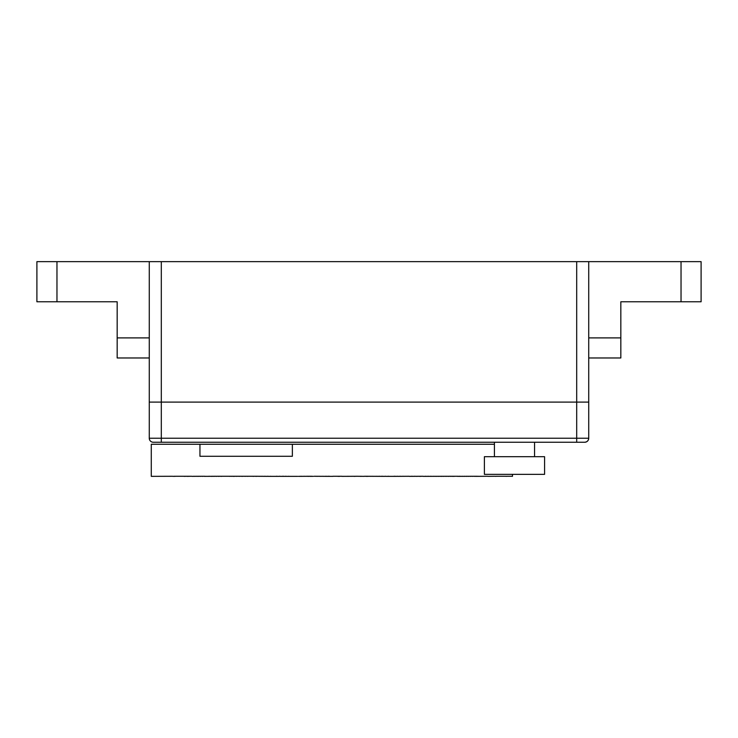 <?xml version="1.0" encoding="UTF-8"?>
<svg xmlns="http://www.w3.org/2000/svg" width="738" height="738" viewBox="0 0 738 738"><rect width="100%" height="100%" fill="white"/><g stroke="black" fill="none" stroke-linecap="round" stroke-linejoin="round"><path stroke-width="1.11" d="M117.167 337.893L149.27 337.893L149.27 402.109L576.692 402.109L149.27 402.109L149.27 438.234L588.73 438.234A4.013 4.013 0 0 1 584.717 442.246C587.134 441.988 588.472 440.651 588.73 438.234L588.73 402.109L576.692 402.109L588.73 402.109L588.73 337.893L620.833 337.893L620.833 301.777L681.036 301.777L681.036 261.649L149.27 261.649L149.27 357.967L117.167 357.967L117.167 301.777L36.9 301.777L36.9 261.649L149.27 261.649M540.234 456.693L484.386 456.693L484.386 474.35L544.579 474.35L544.579 456.693L540.234 456.693M341.906 476.278L332.921 476.278M328.945 476.351L314.084 476.278M384.95 476.351L364.304 476.278M422.699 476.278L409.23 476.351M476.757 476.278L472.91 476.278M472.403 476.278L459.054 476.351M297.7 476.351L280.117 476.351M204.675 476.278L200.542 476.278M191.705 476.278L176.022 476.278M256.307 476.278L216.621 476.278M267.424 476.351L256.538 476.278M409.23 476.278L397.607 476.351M357.681 476.278L341.906 476.351M199.952 444.248L292.368 444.248L292.368 456.287L199.952 456.287L199.952 444.248L151.281 444.248L151.281 476.351L172.591 476.278M229.048 476.278L229.758 476.351M216.013 476.278L204.38 476.351M175.616 476.278L172.932 476.351M184.103 476.351L184.565 476.351M185.939 476.351L186.41 476.278L185.939 476.351M187.812 476.351L188.301 476.351M189.74 476.351L190.238 476.278L189.74 476.351M199.989 476.278L191.981 476.351M202.166 476.351L202.719 476.351M208.919 476.351L209.509 476.278L208.919 476.351M212.461 476.278L211.843 476.278M218.439 476.351L219.066 476.351M220.911 476.351L221.548 476.351M231.123 476.351L231.787 476.278L231.123 476.351M233.752 476.351L234.426 476.351M236.418 476.351L237.101 476.278L236.418 476.351M239.103 476.351L239.795 476.278L239.103 476.351M310.864 476.278L298.484 476.351M396.859 476.351L385.716 476.351M452.099 476.278L454.359 476.278M453.224 476.278L423.114 476.351M458.067 476.278L453.529 476.278M460.346 476.278L458.224 476.351M459.875 476.278L460.346 476.351L459.848 476.351M460.291 476.278L459.054 476.278M462.505 476.278L461.988 476.278L462.505 476.278M464.22 476.278L464.7 476.278L464.22 476.278M356.731 476.278L357.45 476.278M279.342 476.351L268.171 476.351M175.1 476.278L174.454 476.278M435.66 476.351L436.601 476.351M488.418 476.351L487.237 476.278M486.822 476.278L476.278 476.351M480.438 476.278L479.977 476.351L480.438 476.278M478.621 476.278L478.15 476.351L478.621 476.278M474.368 476.351L474.857 476.351M474.368 476.278L474.857 476.278M466.813 476.278L466.278 476.278M464.156 476.278L464.7 476.278M470.401 476.278L470.918 476.278M451.176 476.278L450.577 476.351L451.176 476.278M445.752 476.351L446.37 476.351M438.907 476.278L438.261 476.351L438.907 476.278M433.769 476.278L433.105 476.351L433.769 476.278M430.475 476.351L431.149 476.351M427.819 476.351L428.501 476.351M427.819 476.278L428.501 476.278M425.134 476.351L425.817 476.351M425.134 476.278L425.817 476.278M420.383 476.278L419.682 476.351L420.383 476.278M422.422 476.278L423.114 476.278M414.119 476.278L415.134 476.278M400.54 476.278L399.793 476.278M402.699 476.278L403.437 476.278M396.859 476.278L397.607 476.278M393.907 476.278L395.319 476.278M387.957 476.351L388.714 476.351M387.957 476.278L388.714 476.278M384.95 476.278L385.716 476.278M381.933 476.278L382.699 476.278L381.933 476.278M376.62 476.278L375.845 476.351L376.62 476.278M378.889 476.278L379.664 476.278M372.782 476.278L373.557 476.351L372.782 476.278M369.701 476.278L370.485 476.351L369.701 476.278M366.611 476.278L368.05 476.278M357.293 476.278L364.304 476.351M347.902 476.278L348.696 476.351L347.902 476.278M341.611 476.278L342.414 476.351L341.611 476.278M338.465 476.278L339.268 476.351L338.465 476.278M328.115 476.351L332.967 476.351M325.855 476.278L325.366 476.278M322.709 476.278L323.512 476.351L322.709 476.278M319.563 476.278L320.366 476.351L319.563 476.278M316.418 476.278L317.22 476.351L316.418 476.278M310.144 476.278L313.281 476.351M300.8 476.278L301.408 476.278M288.466 476.278L289.241 476.351L288.466 476.278M285.412 476.278L286.187 476.278M282.368 476.278L283.715 476.278M279.342 476.278L280.117 476.278M276.335 476.278L277.101 476.278L276.335 476.278M270.376 476.278L271.132 476.351L270.376 476.278M267.424 476.278L268.171 476.278M264.49 476.278L265.228 476.278M261.575 476.278L262.313 476.278M258.678 476.278L259.416 476.351L258.678 476.278M247.507 476.351L248.051 476.278L247.47 476.278M244.573 476.278L245.274 476.351L244.573 476.278M239.103 476.278L239.795 476.278M236.418 476.278L237.101 476.278M231.123 476.278L231.787 476.278L231.123 476.278M220.911 476.278L221.548 476.278M218.439 476.278L219.066 476.278M216.013 476.351L216.621 476.351M213.605 476.278L214.214 476.278M208.919 476.278L209.509 476.278L208.919 476.278M202.166 476.278L202.719 476.278M199.989 476.351L200.542 476.351M195.764 476.278L196.29 476.278L195.764 476.278M197.858 476.278L198.393 476.278M194.232 476.278L193.716 476.278M189.74 476.278L190.238 476.278L189.74 476.278M187.812 476.278L188.301 476.278L187.812 476.278M185.939 476.278L186.41 476.278M501.739 476.278L498.537 476.278M502.855 476.278L501.886 476.278M504.718 476.278L502.984 476.278M505.604 476.278L504.792 476.278M512.476 476.278L506.434 476.278M498.233 476.278L496.01 476.278M494.322 476.278L488.824 476.351M494.672 476.278L496.01 476.351M430.475 476.278L431.149 476.278M445.752 476.278L446.37 476.278M506.434 476.351L505.558 476.278M450.577 476.351L451.176 476.351L450.577 476.351M448.178 476.351L448.796 476.351L448.178 476.351M494.414 444.248L292.368 444.248M453.842 476.278L452.606 476.278M456.933 476.278L458.224 476.278M452.929 476.351L453.529 476.351M174.057 476.278L173.448 476.351M185.081 476.278L184.196 476.278M250.136 476.278L250.855 476.278M329.406 476.278L328.115 476.278M326.639 476.278L325.642 476.351M360.716 476.278L361.205 476.278M440.789 476.351L441.887 476.351M416.26 476.351L416.915 476.351M412.533 476.351L412.025 476.351M381.933 476.351L381.463 476.351M392.367 476.351L391.703 476.351M395.319 476.351L394.664 476.351M360.412 476.351L361.205 476.351L360.412 476.351M325.366 476.351L326.657 476.351M338.465 476.351L339.268 476.351L338.465 476.351M270.376 476.351L271.132 476.351L270.376 476.351M273.346 476.351L274.112 476.351L273.346 476.351M283.715 476.351L283.143 476.351M232.922 476.351L233.411 476.351M185.081 476.351L184.196 476.351M187.129 476.351L188.624 476.351M453.842 476.351L452.606 476.351M475.493 476.351L477.551 476.351M478.15 476.351L478.621 476.351L478.15 476.351M468.362 476.351L468.888 476.351L468.362 476.351M472.403 476.351L472.91 476.351M464.156 476.351L464.7 476.351L464.156 476.351M466.278 476.351L466.813 476.351L466.278 476.351M470.401 476.351L470.918 476.351M461.988 476.351L462.541 476.351M457.532 476.351L458.113 476.351L457.532 476.351M443.289 476.351L443.916 476.351M438.261 476.351L438.907 476.351L438.261 476.351M435.697 476.351L436.352 476.351L435.697 476.351M419.682 476.351L420.383 476.351M366.611 476.351L368.05 476.351M354.212 476.351L354.96 476.351L354.212 476.351M308.687 476.351L307.82 476.351M255.809 476.351L256.538 476.351L255.809 476.351M241.824 476.351L242.516 476.351L241.824 476.351M213.605 476.351L214.214 476.351L213.605 476.351M211.243 476.351L212.461 476.351M211.372 476.351L211.843 476.351M197.858 476.351L198.393 476.351L197.858 476.351M175.1 476.351L174.454 476.351M253.688 476.351L252.977 476.351L253.688 476.351M311.704 476.351L309.932 476.351M300.8 476.351L301.528 476.351L300.8 476.351M354.166 476.351L354.96 476.351M354.009 476.351L355.033 476.351M452.099 476.351L454.359 476.351M411.297 476.278L412.394 476.278M381.463 476.278L382.109 476.278M303.908 476.278L304.536 476.278M311.704 476.278L309.932 476.278M306.999 476.278L308.687 476.278M223.153 476.278L223.798 476.278M283.106 476.351L282.368 476.351L283.106 476.351M365.78 476.351L367.469 476.351M339.701 476.278L337.949 476.278M339.701 476.351L337.949 476.351M337.921 476.351L339.425 476.351M309.849 476.351L311.113 476.351M419.516 476.351L420.66 476.351M441.425 476.278L440.789 476.278L441.425 476.278M204.943 476.278L204.38 476.278M228.522 476.278L229.186 476.278M475.493 476.278L477.551 476.278M620.833 337.893L620.833 357.967L588.73 357.967L588.73 261.649M681.036 261.649L701.1 261.649L701.1 301.777L681.036 301.777M588.73 438.234A4.013 4.013 0 0 1 584.717 442.246L153.283 442.246A4.013 4.013 0 0 1 149.27 438.234M161.308 442.246L161.308 261.649M576.692 442.246L576.692 261.649M56.964 261.649L56.964 301.777M494.414 442.246L494.414 456.693M534.552 442.246L534.552 456.693M512.476 476.351L512.476 474.35"/></g></svg>

